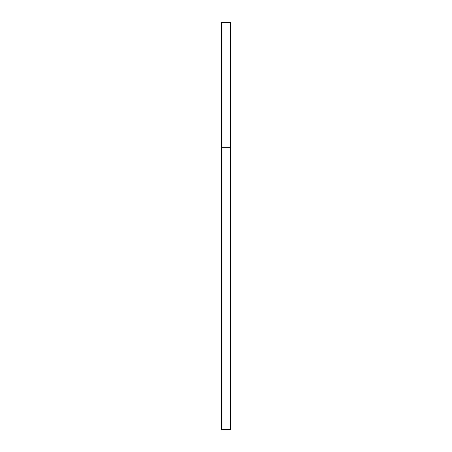 <?xml version="1.0" encoding="UTF-8"?>
<svg xmlns="http://www.w3.org/2000/svg" width="452" height="452" viewBox="0 0 452 452"><rect width="100%" height="100%" fill="white"/><g stroke="black" fill="none" stroke-linecap="round" stroke-linejoin="round"><path stroke-width="0.68" d="M230.452 22.6L230.452 429.4L221.548 429.4L221.548 22.6L230.452 22.6M230.452 147.312L221.548 147.312"/></g></svg>
